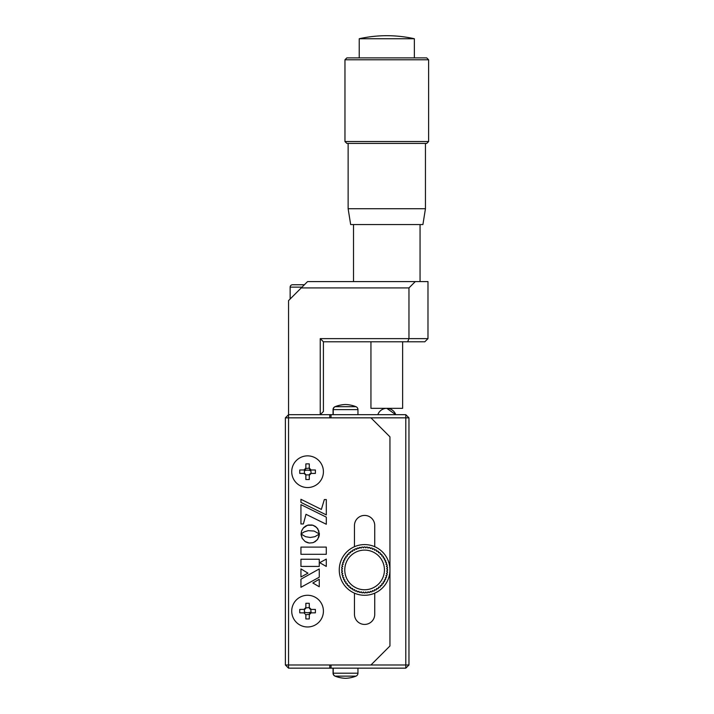 <?xml version="1.0" encoding="UTF-8"?>
<svg xmlns="http://www.w3.org/2000/svg" width="714" height="714" viewBox="0 0 714 714"><rect width="100%" height="100%" fill="white"/><g stroke="black" fill="none" stroke-linecap="round" stroke-linejoin="round"><path stroke-width="1.07" d="M304.396 470.785A7.925 7.925 0 0 1 310.742 470.785A7.925 7.925 0 0 0 304.396 470.785M307.573 612.71A7.925 7.925 0 0 1 304.396 612.041A7.925 7.925 0 0 0 310.742 612.041A7.925 7.925 0 0 1 307.573 612.71M285.386 664.993L408.961 664.993L408.961 417.842L405.793 414.673L405.793 417.842L285.386 417.842L285.386 664.993L288.554 668.161L288.554 414.673L329.752 414.673L329.752 417.842M407.649 341.792L323.415 341.792L320.247 338.623L427.981 338.623L424.812 341.792L407.649 341.792L408.961 338.623L408.961 287.921L415.307 281.584L307.573 281.584L288.554 300.594L288.554 414.673L285.386 417.842M329.752 664.993L329.752 668.161L288.554 668.161M331.019 417.842L331.019 414.673L329.752 414.673M408.961 417.842L405.793 417.842L405.793 668.161L329.752 668.161M331.019 414.673L405.793 414.673M331.019 668.161L331.019 664.993M405.793 668.161L408.961 664.993M374.743 546.701L374.743 525.575A10.139 10.139 0 0 0 364.604 515.428A10.139 10.139 0 0 0 354.465 525.575L354.465 546.701M354.465 593.164L354.465 614.29A10.139 10.139 0 0 0 364.604 624.429A10.139 10.139 0 0 0 374.743 614.29L374.743 593.164M370.941 664.993L389.951 645.983L389.951 436.852L370.941 417.842M300.942 547.094L300.942 554.287L326.289 554.287L326.289 547.094L300.942 547.094M326.289 566.434L326.289 559.089L319.711 562.686L326.289 566.434M308.189 530.663L314.08 531.046L319.328 533.947L317.81 528.851L315.338 526.388L312.946 525.236L307.502 525.236L303.164 528.155L301.486 531.252L301.076 533.965L304.128 531.921L308.189 530.663M300.942 576.992L307.975 573.172L300.942 568.897L300.942 576.992M319.256 568.942L300.942 579.161L300.942 587.283L319.256 577.224L319.256 568.942M319.256 579.25L312.839 582.999L319.256 586.756L319.256 579.25M300.942 566.416L319.256 566.416L319.256 559.249L300.942 559.249L300.942 566.416M300.942 502.406L326.307 514.901L326.307 499.568L324.334 499.568L321.371 509.421L300.942 499.291L300.942 502.406M303.379 523.96L305.994 514.303L326.307 524.255L326.307 517.132L300.942 504.637L300.942 523.96L303.379 523.96M312.928 542.685L315.32 541.542L317.784 539.097L319.372 534.018L314.892 536.696L310.224 537.49L305.565 536.687L301.121 534.054L302.192 538.347L305.119 541.542L309.287 543.042L312.928 542.685L309.287 543.042M319.167 535.848L319.372 534.018M313.767 542.381L317.257 539.793L318.944 536.723M305.869 541.997L308.377 542.908M301.71 534.563L301.121 534.054L301.129 534.947L302.192 538.347L305.119 541.542M326.307 499.568L324.334 499.568L321.371 509.421M301.486 531.252L301.237 533.84M312.063 525.004L308.377 525.004L305.86 525.923L303.753 527.503L301.79 530.413M318.962 531.252L316.695 527.503L312.946 525.236M319.328 533.947L319.328 533.037M345.505 404.535A30.416 30.416 0 0 0 345.415 404.526A30.416 30.416 0 0 0 335.044 406.694A3.168 3.168 0 0 0 333.054 409.631L333.054 414.673M333.054 668.161L333.054 673.195A3.168 3.168 0 0 0 335.044 676.14A30.416 30.416 0 0 0 345.415 678.3A30.416 30.416 0 0 0 345.505 678.3M357.955 414.673L357.955 409.631A3.168 3.168 0 0 0 355.956 406.694A30.416 30.416 0 0 0 345.594 404.526A30.416 30.416 0 0 0 335.223 406.694A3.168 3.168 0 0 0 333.233 409.631L333.054 409.631M333.054 673.195L333.233 673.195A3.168 3.168 0 0 0 335.223 676.14A30.416 30.416 0 0 0 345.594 678.3A30.416 30.416 0 0 0 355.956 676.14A3.168 3.168 0 0 0 357.955 673.195L357.955 668.161M333.233 414.673L333.233 409.631L357.955 409.631M357.955 673.195L333.233 673.195L333.233 668.161M344.773 569.933A19.831 19.831 0 0 0 364.604 589.764A19.831 19.831 0 0 0 384.435 569.933A19.831 19.831 0 0 0 364.604 550.101A19.831 19.831 0 0 0 344.773 569.933M341.613 570.424L342.443 570.879L341.613 570.424M342.443 570.879A22.179 22.179 0 0 0 342.47 571.307L341.676 571.86L342.47 571.307L341.676 571.86L341.792 572.824L341.676 571.86M342.666 573.19L341.792 572.824L342.666 573.19A22.179 22.179 0 0 0 342.729 573.61L342.006 574.252L342.729 573.61L342.006 574.252L342.22 575.198L342.006 574.252M343.238 575.877A22.179 22.179 0 0 1 343.131 575.466L342.22 575.198L343.131 575.466A22.179 22.179 0 0 0 343.238 575.877L342.577 576.591L343.238 575.877L342.577 576.591L342.89 577.51L342.577 576.591M343.969 578.081A22.179 22.179 0 0 1 343.827 577.688L342.89 577.51L343.827 577.688A22.179 22.179 0 0 0 343.969 578.081L343.398 578.858L343.969 578.081L343.398 578.858L343.8 579.732L343.398 578.858M344.746 579.813L343.8 579.732L344.746 579.813A22.179 22.179 0 0 0 344.942 580.187L344.443 581.017L344.942 580.187L344.443 581.017L344.942 581.856L344.443 581.017M345.888 581.839L344.942 581.856L345.888 581.839A22.179 22.179 0 0 0 346.12 582.187L345.719 583.07L346.12 582.187M346.29 583.847L345.719 583.07L346.29 583.847L347.236 583.731L346.29 583.847M347.236 583.731A22.179 22.179 0 0 0 347.504 584.052L347.191 584.971L347.504 584.052M347.843 585.685L347.191 584.971L347.843 585.685L348.771 585.471L347.843 585.685M348.771 585.471A22.179 22.179 0 0 0 349.075 585.766L348.86 586.712L349.075 585.766A22.179 22.179 0 0 1 348.771 585.471M349.583 587.345L348.86 586.712L349.583 587.345L350.485 587.033L349.583 587.345M350.485 587.033A22.179 22.179 0 0 0 350.806 587.301L350.619 587.881L350.806 587.301A22.179 22.179 0 0 1 350.485 587.033M350.699 588.265L351.484 588.827L352.35 588.416L351.484 588.827L350.619 587.881M352.35 588.416A22.179 22.179 0 0 0 352.698 588.648L352.689 589.612L352.698 588.648L352.689 589.612L353.537 590.094L352.689 589.612M354.349 589.603L353.537 590.094L354.349 589.603A22.179 22.179 0 0 0 354.724 589.791L354.813 590.755L354.724 589.791A22.179 22.179 0 0 1 354.349 589.603M355.706 591.138L354.813 590.755L355.706 591.138L356.456 590.567L355.706 591.138M357.045 591.665L357.973 591.951L358.66 591.299L357.973 591.951L356.804 591.031M358.66 591.299A22.179 22.179 0 0 0 359.071 591.415L359.356 592.334L359.071 591.415L359.356 592.334L360.302 592.522L360.927 591.808L360.302 592.522M360.927 591.808A22.179 22.179 0 0 0 361.346 591.87L361.73 592.763L361.346 591.87A22.179 22.179 0 0 1 360.927 591.808M362.694 592.852L361.73 592.763L362.694 592.852L363.23 592.067L362.694 592.852M363.23 592.067A22.179 22.179 0 0 0 363.658 592.093L364.131 592.932L363.658 592.093A22.179 22.179 0 0 1 363.23 592.067M365.095 592.923L364.131 592.932L365.095 592.923L365.559 592.093L365.095 592.923M365.559 592.093A22.179 22.179 0 0 0 365.979 592.067L366.532 592.861L365.979 592.067A22.179 22.179 0 0 1 365.559 592.093M367.496 592.745L366.532 592.861L367.496 592.745L367.871 591.87L367.496 592.745M367.871 591.87A22.179 22.179 0 0 0 368.281 591.808L368.924 592.531L368.281 591.808A22.179 22.179 0 0 1 367.871 591.87M369.87 592.317L368.924 592.531L369.87 592.317L370.138 591.415L369.87 592.317M370.138 591.415A22.179 22.179 0 0 0 370.548 591.299L371.262 591.96L370.548 591.299L371.262 591.96L372.181 591.647L372.36 590.71L372.181 591.647M372.753 590.567A22.179 22.179 0 0 1 372.36 590.71A22.179 22.179 0 0 0 372.753 590.567L373.529 591.138L372.753 590.567L373.529 591.138L374.404 590.737L374.484 589.791L374.404 590.737M374.484 589.791A22.179 22.179 0 0 0 374.859 589.603L375.698 590.094L374.859 589.603M376.528 589.594L375.698 590.094L376.528 589.594L376.51 588.648L376.528 589.594M376.51 588.648A22.179 22.179 0 0 0 376.858 588.416L377.742 588.827L376.858 588.416A22.179 22.179 0 0 1 376.51 588.648M378.518 588.247L378.402 587.301L378.518 588.247L377.742 588.827M378.402 587.301A22.179 22.179 0 0 0 378.723 587.033L379.643 587.345L378.723 587.033L379.643 587.345L380.357 586.694L379.643 587.345M380.143 585.766L380.357 586.694L380.143 585.766A22.179 22.179 0 0 0 380.437 585.471L381.383 585.676L380.437 585.471A22.179 22.179 0 0 1 380.143 585.766M382.026 584.953L381.704 584.052L382.026 584.953L381.383 585.676M381.704 584.052A22.179 22.179 0 0 0 381.972 583.731L382.936 583.838L381.972 583.731L382.936 583.838L383.498 583.052L383.088 582.187L383.498 583.052M383.088 582.187A22.179 22.179 0 0 0 383.32 581.839L384.284 581.848L383.32 581.839L384.284 581.848L384.766 581L384.284 581.848M384.275 580.187L384.766 581L384.275 580.187A22.179 22.179 0 0 0 384.462 579.813L385.426 579.723L384.462 579.813M385.81 578.831L385.426 579.723L385.81 578.831L385.239 578.081L385.81 578.831M385.239 578.081A22.179 22.179 0 0 0 385.39 577.688L386.336 577.492L385.39 577.688L386.336 577.492L386.622 576.573L386.336 577.492M386.087 575.466A22.179 22.179 0 0 1 385.971 575.877L386.622 576.573L385.971 575.877A22.179 22.179 0 0 0 386.087 575.466L387.006 575.181L386.087 575.466L387.006 575.181L387.202 574.234L387.006 575.181M386.479 573.61L387.202 574.234L386.479 573.61A22.179 22.179 0 0 0 386.542 573.19L387.434 572.806L386.542 573.19A22.179 22.179 0 0 1 386.479 573.61M387.523 571.843L386.747 571.307A22.179 22.179 0 0 0 386.765 570.879A22.179 22.179 0 0 1 386.747 571.307L387.523 571.843L387.434 572.806M387.604 570.406L386.765 570.879L387.604 570.406L387.595 569.442L386.765 568.987L387.595 569.442M347.191 554.912L347.825 554.189L348.771 554.394A22.179 22.179 0 0 1 349.075 554.1L348.851 553.171L349.565 552.52L348.851 553.171L349.075 554.1A22.179 22.179 0 0 0 348.771 554.394M350.69 551.619L351.466 551.038L350.69 551.619M357.027 548.218L356.804 548.834L357.946 547.906L358.66 548.566L357.946 547.906M359.338 547.549L359.044 548.236L360.284 547.335L360.927 548.057L360.284 547.335L359.338 547.549M386.997 564.667L386.087 564.399L386.997 564.667L387.202 565.613L386.479 566.256A22.179 22.179 0 0 1 386.542 566.675L387.416 567.041L387.532 567.996L386.747 568.558L387.532 568.005M386.087 564.399A22.179 22.179 0 0 0 385.971 563.989L386.631 563.275L385.971 563.989L386.631 563.275L386.319 562.355L385.39 562.177L386.319 562.355M385.408 560.133L384.462 560.053A22.179 22.179 0 0 0 384.275 559.678A22.179 22.179 0 0 1 384.462 560.053L385.408 560.133L385.81 561.008L385.239 561.784L385.81 561.008M384.275 558.009L383.32 558.027L384.275 558.009L384.766 558.848L384.275 559.678L384.766 558.848M383.32 558.027A22.179 22.179 0 0 0 383.088 557.679L383.498 556.795L383.088 557.679M382.918 556.019L381.972 556.135L382.918 556.019L383.498 556.795M381.365 554.18L380.437 554.394L381.365 554.18L382.017 554.894L381.704 555.813L382.017 554.894M380.437 554.394A22.179 22.179 0 0 0 380.143 554.1L380.348 553.154L380.143 554.1L380.348 553.154L379.625 552.511L378.723 552.832A22.179 22.179 0 0 0 378.402 552.565L378.509 551.601L377.724 551.038L378.509 551.601L378.402 552.565L378.509 551.601M375.671 549.771L374.859 550.262L375.671 549.771L376.519 550.253L376.51 551.217L376.519 550.253M374.859 550.262A22.179 22.179 0 0 0 374.484 550.075L374.395 549.111L374.484 550.075L374.395 549.111L373.502 548.727L372.753 549.298L373.502 548.727M371.244 547.915L370.548 548.566L371.244 547.915L372.164 548.2L372.36 549.146L372.164 548.2M369.852 547.531L368.906 547.343L369.852 547.531L370.138 548.45L369.852 547.531M368.281 548.057L368.906 547.343L368.281 548.057A22.179 22.179 0 0 0 367.871 547.995L367.487 547.102L367.871 547.995L367.487 547.102L366.514 547.013L365.979 547.799L366.514 547.013M365.559 547.772A22.179 22.179 0 0 1 365.979 547.799A22.179 22.179 0 0 0 365.559 547.772L365.077 546.933L365.559 547.772L365.077 546.933L364.113 546.942L363.658 547.772L364.113 546.942M363.23 547.799A22.179 22.179 0 0 1 363.658 547.772A22.179 22.179 0 0 0 363.23 547.799L362.676 547.004L363.23 547.799L362.676 547.004L361.712 547.12L361.346 547.995L361.712 547.12M360.927 548.057A22.179 22.179 0 0 1 361.346 547.995A22.179 22.179 0 0 0 360.927 548.057L360.284 547.335M355.688 548.727L354.804 549.128L355.688 548.727L356.456 549.298A22.179 22.179 0 0 1 356.857 549.146L356.804 548.834M353.519 549.771L352.68 550.262L353.519 549.771L354.349 550.262L353.519 549.771M352.698 551.217L352.68 550.262L352.698 551.217A22.179 22.179 0 0 0 352.35 551.449L351.466 551.038L352.35 551.449M350.619 551.984L350.806 552.565L350.619 551.984M347.504 555.813A22.179 22.179 0 0 0 347.236 556.135A22.179 22.179 0 0 1 347.504 555.813L347.174 555.09M345.71 556.813L346.12 557.679A22.179 22.179 0 0 0 345.888 558.027L344.924 558.018L345.888 558.027A22.179 22.179 0 0 1 346.12 557.679L345.71 556.813L346.272 556.028L347.236 556.135L346.272 556.028M345.888 558.027L344.924 558.018L344.443 558.866L344.924 558.018M344.942 559.678L344.443 558.866L344.942 559.678A22.179 22.179 0 0 0 344.746 560.053L343.782 560.142L344.746 560.053L343.782 560.142L343.398 561.034L343.969 561.784L343.398 561.034M342.872 562.373L342.586 563.292L342.872 562.373L343.827 562.177L342.872 562.373M343.131 564.399A22.179 22.179 0 0 1 343.238 563.989A22.179 22.179 0 0 0 343.131 564.399L342.202 564.685L343.131 564.399L342.202 564.685L342.015 565.631L342.729 566.256L342.015 565.631L342.202 564.685M342.729 566.256A22.179 22.179 0 0 0 342.666 566.675L341.774 567.05L342.666 566.675L341.774 567.05L341.685 568.023L342.47 568.558L341.685 568.023L341.774 567.05M342.47 568.558A22.179 22.179 0 0 0 342.443 568.987L341.604 569.46M342.586 563.292L343.238 563.989L342.586 563.292M350.485 552.832L349.565 552.52L350.485 552.832A22.179 22.179 0 0 1 350.806 552.565A22.179 22.179 0 0 0 350.485 552.832M354.349 550.262A22.179 22.179 0 0 1 354.724 550.075L354.804 549.128L354.724 550.075A22.179 22.179 0 0 0 354.349 550.262M377.724 551.038L376.858 551.449L377.724 551.038M387.416 567.041L386.542 566.675M378.723 552.832L379.625 552.511M389.951 569.933A25.347 25.347 0 0 1 364.604 595.28A25.347 25.347 0 0 1 339.257 569.933A25.347 25.347 0 0 1 364.604 544.586A25.347 25.347 0 0 1 389.951 569.933M299.764 473.418A24.794 12.397 -90 0 1 299.728 471.704A24.794 12.397 -90 0 1 299.764 469.99L304.396 469.946L304.396 473.462A1.901 1.901 0 0 1 305.806 474.881L303.959 473.418L299.764 473.418M307.573 487.546A15.842 15.842 0 0 1 291.723 471.704A15.842 15.842 0 0 1 307.573 455.862A15.842 15.842 0 0 1 323.415 471.704A15.842 15.842 0 0 1 307.573 487.546M303.959 469.99L305.86 468.089L305.86 463.895A24.794 12.397 0 0 1 309.278 463.895L309.278 468.089L311.179 469.99L315.374 469.99A24.794 12.397 90 0 1 315.409 471.704A24.794 12.397 90 0 1 315.374 473.418L311.179 473.418L309.278 475.319L309.278 479.513A24.794 12.397 180 0 1 305.86 479.513L305.86 475.319M305.86 468.089L305.806 468.527A1.901 1.901 0 0 1 304.396 469.946M305.806 468.527L309.278 468.089M311.179 469.99L310.742 469.946A1.901 1.901 0 0 1 309.332 468.527M310.742 469.946L311.179 473.418M309.278 475.319L309.332 474.881A1.901 1.901 0 0 1 310.742 473.462M309.332 474.881L305.806 474.881M299.764 612.835A24.794 12.397 -90 0 1 299.728 611.122A24.794 12.397 -90 0 1 299.764 609.417L304.396 609.363L304.396 612.889L299.764 612.835M307.573 626.972A15.842 15.842 0 0 1 291.723 611.122A15.842 15.842 0 0 1 307.573 595.28A15.842 15.842 0 0 1 323.415 611.122A15.842 15.842 0 0 1 307.573 626.972M303.959 609.417L305.86 607.516L305.86 603.312A24.794 12.397 0 0 1 309.278 603.312L309.278 607.516L311.179 609.417L315.374 609.417A24.794 12.397 90 0 1 315.409 611.122A24.794 12.397 90 0 1 315.374 612.835L311.179 612.835L309.278 614.736L309.278 618.931A24.794 12.397 180 0 1 305.86 618.931L305.86 614.736L303.959 612.835M305.86 607.516L305.806 607.944A1.901 1.901 0 0 1 304.396 609.363M305.806 607.944L309.278 607.516M311.179 609.417L310.742 609.363A1.901 1.901 0 0 1 309.332 607.944M310.742 609.363L311.179 612.835M309.278 614.736L309.332 614.299A1.901 1.901 0 0 1 310.742 612.889M309.332 614.299L305.86 614.736M408.961 287.921L301.228 287.921M415.307 281.584L427.981 281.584L427.981 338.623M323.415 341.792L323.415 411.505L320.247 414.673L320.247 338.623M290.143 299.014L290.143 287.135A2.374 2.374 0 0 1 292.517 284.752L304.405 284.752M292.517 284.752L298.425 284.752M386.783 408.328A9.505 9.505 0 0 1 395.743 414.673L386.783 408.328A9.505 9.505 0 0 0 377.822 414.673M398.814 38.734L414.352 38.734A126.744 126.744 0 0 0 359.222 38.734L398.814 38.734M344.96 59.78L346.861 57.879L426.713 57.879L428.614 59.78L344.96 59.78L344.96 141.533L428.614 141.533L428.614 59.78M344.96 141.533L346.861 143.434L426.713 143.434L428.614 141.533M425.446 208.711L422.911 224.553L350.663 224.553L348.129 208.711L425.446 208.711L425.446 143.434M370.941 341.792L370.941 408.328L402.625 408.328L402.625 341.792M335.044 676.14L355.956 676.14M355.956 406.694L335.044 406.694M302.022 287.135L290.143 287.135M353.51 281.584L353.51 224.553M420.055 281.584L420.055 224.553M414.352 57.879L414.352 38.734M348.129 208.711L348.129 143.434M359.222 57.879L359.222 38.734"/></g></svg>
